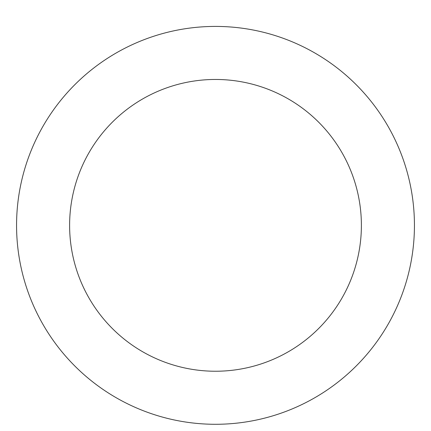 <?xml version="1.0" encoding="UTF-8"?>
<svg xmlns="http://www.w3.org/2000/svg" width="431" height="431" viewBox="0 0 431 431"><rect width="100%" height="100%" fill="white"/><g stroke="black" fill="none" stroke-linecap="round" stroke-linejoin="round"><path stroke-width="0.65" d="M215.5 26.415A198.939 198.939 0 0 1 387.787 324.818A198.939 198.939 0 0 1 43.213 324.818A198.939 198.939 0 0 1 215.5 26.415M215.5 79.46A145.888 145.888 0 0 1 341.842 298.295A145.888 145.888 0 0 1 89.158 298.295A145.888 145.888 0 0 1 215.5 79.46"/></g></svg>
